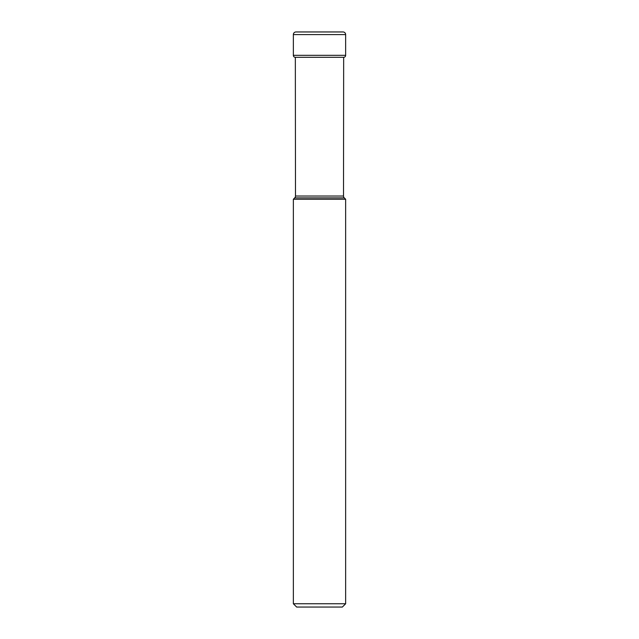 <?xml version="1.0" encoding="UTF-8"?>
<svg xmlns="http://www.w3.org/2000/svg" width="639" height="639" viewBox="0 0 639 639"><rect width="100%" height="100%" fill="white"/><g stroke="black" fill="none" stroke-linecap="round" stroke-linejoin="round"><path stroke-width="0.96" d="M293.357 34.586A2.636 2.636 0 0 1 296.153 31.958A2.636 2.636 0 0 0 293.357 34.586L293.357 55.329L293.357 34.586L345.643 34.586A2.636 2.636 0 0 0 342.847 31.958L296.153 31.958M343.662 57.31L295.338 57.31L295.49 196.029A2.636 2.636 0 0 1 294.723 197.89L344.277 197.89A2.636 2.636 0 0 1 343.51 196.029L343.662 57.31A1.973 1.973 0 0 0 345.643 55.329L345.643 34.586M295.338 57.31A1.973 1.973 0 0 1 293.357 55.329A1.973 1.973 0 0 0 295.338 57.31M343.51 196.029L295.49 196.029M294.723 197.89L293.357 199.248L345.643 199.248L344.277 197.89M293.357 199.248L293.357 603.759L345.643 603.759L345.643 199.248M293.357 603.759L296.656 607.05L342.344 607.05L345.643 603.759M345.643 55.329L293.357 55.329M343.007 31.95L295.993 31.95"/></g></svg>
